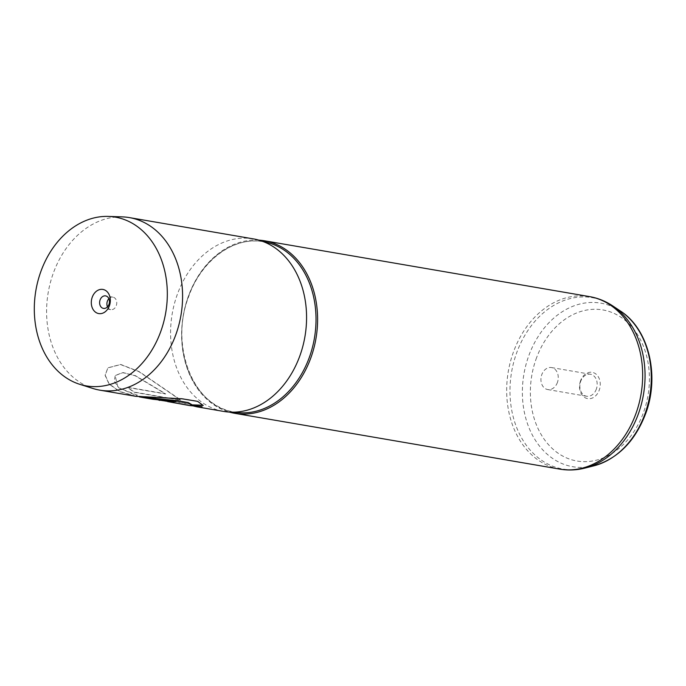 <?xml version="1.0" encoding="UTF-8"?>
<svg xmlns="http://www.w3.org/2000/svg" width="686" height="686" viewBox="0 0 686 686"><rect width="100%" height="100%" fill="white"/><g stroke="black" fill="none" stroke-linecap="round" stroke-linejoin="round"><path stroke-width="0.51" stroke-dasharray="3.43 2.57" d="M107.479 306.848A6.346 4.879 -80.3 0 0 110.763 309.652A6.346 4.879 -80.3 0 0 116.294 305.57A6.346 4.879 -80.3 0 0 112.907 297.149A6.346 4.879 -80.3 0 0 108.885 298.702M580.51 380.91A13.351 10.273 -80.3 0 0 585.484 397.931A13.351 10.273 -80.3 0 0 599.281 390.042A13.351 10.273 -80.3 0 0 594.308 373.013A13.351 10.273 -80.3 0 0 580.51 380.91M596.366 389.056A11.165 8.584 99.7 0 1 586.624 396.242A11.165 8.584 99.7 0 1 580.665 381.425A11.165 8.584 99.7 0 1 590.406 374.239A11.165 8.584 99.7 0 1 596.366 389.056M557.444 382.376A11.165 8.584 99.7 0 1 547.702 389.554A11.165 8.584 99.7 0 1 541.751 374.736A11.165 8.584 99.7 0 1 551.484 367.559A11.165 8.584 99.7 0 1 557.444 382.376M122.322 216.879A87.534 67.348 -80.3 0 0 53.036 273.937A87.534 67.348 -80.3 0 0 92.867 388.465M258.854 240.134A87.534 67.348 -80.3 0 0 188.058 297.115A87.534 67.348 -80.3 0 0 229.33 412.08M253.391 238.891A87.534 67.348 -80.3 0 0 177.031 295.22A87.534 67.348 -80.3 0 0 223.773 411.437M159.735 400.221L189.602 405.563M193.658 406.043L188.238 404.028L151.863 397.786L148.142 397.691L153.021 399.286M139.292 396.86L117.975 387.376L115.137 375.594L122.785 372.695L135.125 375.739L165.558 393.978L127.63 387.47A87.534 67.348 -80.3 0 0 134.525 392.349L180.864 400.307L139.001 371.726L120.573 364.566L107.865 367.91L105.087 375.302L109.057 384.117L119.784 391.68L135.631 396.302M143.031 397.348L118.935 387.959L114.21 381.219L115.248 375.456L122.897 372.549L135.236 375.576L165.66 393.798L127.733 387.281A87.319 67.177 -80.3 0 0 134.602 392.152L180.95 400.11L139.121 371.58L120.685 364.438L107.985 367.79L105.207 375.122L109.134 383.911L119.827 391.466L135.674 396.088L182.064 398.592L197.619 401.156L203.176 405.46M187.57 405.1L201.53 406.678M197.002 406.618L188.307 403.822L151.923 397.58L148.202 397.486L153.064 399.072L175.787 401.593M174.819 401.439A87.319 67.177 -80.3 0 0 175.796 401.379M158.449 399.938L187.621 404.886M268.723 242.913A86.445 66.508 -80.3 0 0 188.084 297.364A86.445 66.508 -80.3 0 0 239.56 412.749L234.286 412.132C193.855 407.124 169.425 346.636 188.393 297.355C200.947 260.294 234.063 235.95 263.535 241.738L268.723 242.913M620.427 311.032A82.972 63.841 -80.3 0 0 528.486 356.566A82.972 63.841 -80.3 0 0 534.368 438.62A82.972 63.841 -80.3 0 0 593.844 465.837M536.006 359.267A76.635 58.962 99.7 0 1 615.222 313.939A76.635 58.962 99.7 0 1 643.777 411.686A76.635 58.962 99.7 0 1 564.561 457.005A76.635 58.962 99.7 0 1 536.006 359.267M589.48 296.592A87.534 67.348 -80.3 0 0 513.119 352.921A87.534 67.348 -80.3 0 0 559.853 469.13M584.875 468.101A86.933 66.894 99.7 0 1 522.552 439.58A86.933 66.894 99.7 0 1 516.387 353.616A86.933 66.894 99.7 0 1 612.718 305.905M110.763 309.652L103.457 308.4M547.702 389.554L586.624 396.242M551.484 367.559L590.406 374.239M112.907 297.149L105.601 295.889M142.294 397.22L135.674 396.088M192.397 405.829L189.645 405.349M158.329 399.972L153.064 399.072"/><path stroke-width="1.03" d="M92.198 297.321A12.254 9.433 -80.3 0 0 96.76 312.945A12.254 9.433 -80.3 0 0 109.426 305.699A12.254 9.433 -80.3 0 0 104.864 290.067A12.254 9.433 -80.3 0 0 92.198 297.321M100.07 299.979A6.346 4.879 -80.3 0 0 103.457 308.4A6.346 4.879 -80.3 0 0 108.997 304.318A6.346 4.879 -80.3 0 0 105.601 295.889A6.346 4.879 -80.3 0 0 100.07 299.979M108.885 298.702A6.346 4.879 -80.3 0 0 107.368 301.231A6.346 4.879 -80.3 0 0 107.479 306.848M161.013 330.798A85.621 65.873 -80.3 0 0 108.379 216.416A85.621 65.873 -80.3 0 0 40.611 272.222A85.621 65.873 -80.3 0 0 79.559 384.246A85.621 65.873 -80.3 0 0 161.013 330.798M79.559 384.246L92.867 388.465A87.534 67.348 -80.3 0 0 99.779 390.145A87.534 67.348 -80.3 0 0 176.139 333.816A87.534 67.348 -80.3 0 0 129.397 217.599A87.534 67.348 -80.3 0 0 122.322 216.879L108.379 216.416M229.33 412.08A87.534 67.348 -80.3 0 0 234.792 413.324A87.534 67.348 -80.3 0 0 311.152 356.994A87.534 67.348 -80.3 0 0 264.41 240.777A87.534 67.348 -80.3 0 0 258.854 240.134M99.779 390.145L135.631 396.302L182.073 398.798L197.637 401.361L203.176 405.46L192.62 405.1L188.367 402.854L177.125 400.873L142.997 397.563L153.021 399.286L175.787 401.593A87.534 67.348 -80.3 0 1 167.624 401.576L189.602 405.563L202.087 406.721L196.968 406.832L223.773 411.437A87.534 67.348 -80.3 0 0 229.158 412.072A87.534 67.348 -80.3 0 0 300.125 355.099A87.534 67.348 -80.3 0 0 258.682 240.083A87.534 67.348 -80.3 0 0 253.391 238.891L129.397 217.599M196.968 406.832L193.658 406.043M159.692 400.435L158.449 399.938M142.997 397.563L139.292 396.86M192.62 405.1L188.358 402.639L177.125 400.658L142.294 397.22M203.176 405.246L192.637 404.886M201.53 406.678L192.397 405.829M167.624 401.576L167.65 401.361A87.319 67.177 -80.3 0 0 174.819 401.439M167.65 401.361L158.329 399.972M229.158 412.072L239.56 412.749A86.445 66.508 -80.3 0 0 309.652 356.497A86.445 66.508 -80.3 0 0 268.723 242.913L258.682 240.083M645.174 413.332A82.972 63.841 -80.3 0 0 620.427 311.032C648.81 329.083 659.812 375.534 645.835 413.169C635.279 441.141 617.949 458.694 593.844 465.837A82.972 63.841 -80.3 0 0 645.174 413.332M234.792 413.324L559.853 469.13A87.534 67.348 -80.3 0 0 636.214 412.8A87.534 67.348 -80.3 0 0 589.48 296.592C597.815 298.041 605.567 301.154 612.718 305.905A86.933 66.894 99.7 0 1 638.649 413.083A86.933 66.894 99.7 0 1 584.875 468.101L593.844 465.837M620.427 311.032L612.718 305.905M589.48 296.592L264.41 240.777M559.853 469.13C568.205 470.545 576.54 470.202 584.875 468.101"/></g></svg>
